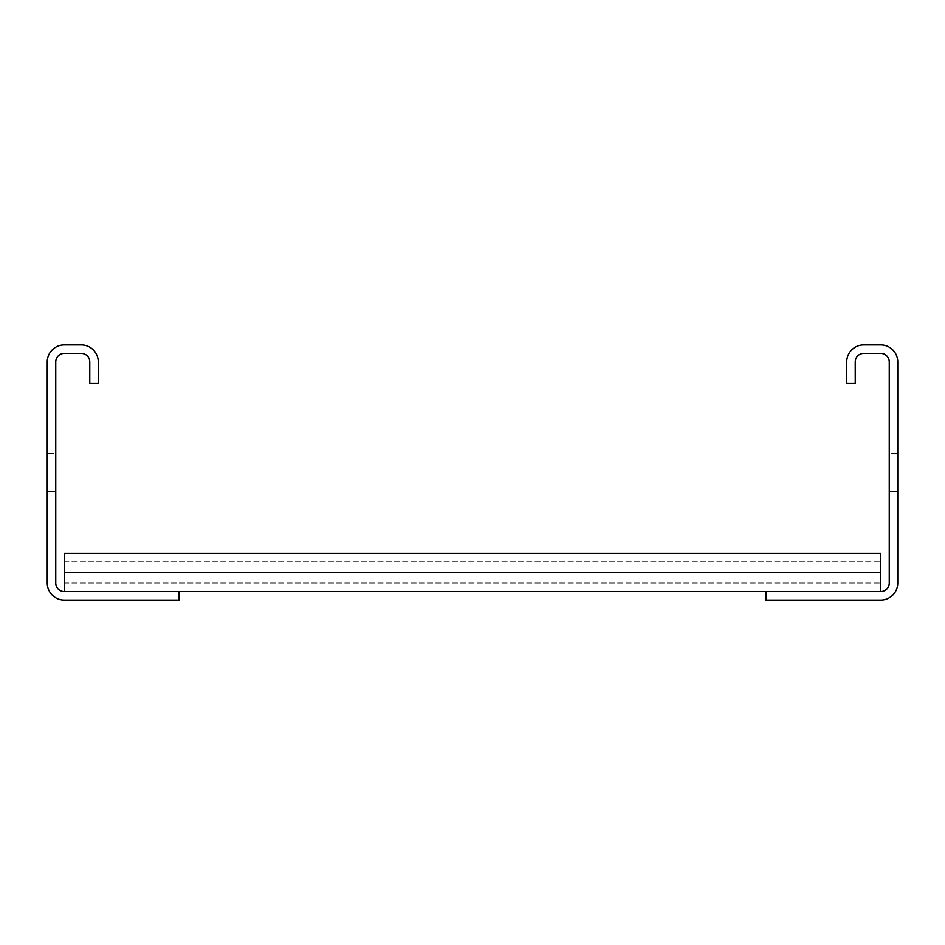 <?xml version="1.0" encoding="UTF-8"?>
<svg xmlns="http://www.w3.org/2000/svg" width="945" height="945" viewBox="0 0 945 945"><rect width="100%" height="100%" fill="white"/><g stroke="black" fill="none" stroke-linecap="round" stroke-linejoin="round"><path stroke-width="0.71" stroke-dasharray="4.72 3.54" d="M846.72 383.197L846.72 361.935A17.01 17.01 0 0 1 863.73 344.925L880.74 344.925A17.01 17.01 0 0 1 897.75 361.935L897.75 583.065A17.01 17.01 0 0 1 880.74 600.075L765.922 600.075L765.922 591.57L880.74 591.57A8.505 8.505 0 0 0 889.245 583.065L889.245 361.935A8.505 8.505 0 0 0 880.74 353.43L863.73 353.43A8.505 8.505 0 0 0 855.225 361.935L855.225 383.197L846.72 383.197M897.75 453.364L897.75 491.636L897.75 453.364L897.75 491.636L897.75 453.364L897.75 491.636L897.75 453.364L897.75 491.636L897.75 453.364L897.75 491.636L897.75 453.364L897.75 491.636L897.75 453.364L897.75 491.636L897.75 453.364L897.75 491.636L897.75 453.364L897.75 491.636L897.75 453.364L897.75 491.636L897.75 453.364L897.75 491.636L897.75 453.364L897.75 491.636L897.75 453.364L897.75 491.636L897.75 453.364L897.75 491.636L897.75 453.364L897.75 491.636L897.75 453.364L897.75 491.636L897.75 453.364L897.75 491.636L897.75 453.364L897.75 491.636L897.75 453.364L897.75 491.636L897.75 453.364L897.75 491.636L897.75 453.364L897.75 491.636L897.75 453.364L897.75 491.636L897.75 453.364L897.75 491.636L897.75 453.364L897.75 491.636L897.75 453.364L897.75 491.636L897.75 453.364L897.75 491.636L897.75 453.364L897.75 491.636L897.75 453.364L897.75 491.636L897.75 453.364L897.75 491.636L897.75 453.364L897.75 491.636L897.75 453.364L897.75 491.636L897.75 453.364L897.75 491.636L897.75 453.364L897.75 491.636L897.75 453.364L897.75 491.636L897.75 453.364L897.75 491.636L897.75 453.364L897.75 491.636L897.75 453.364L897.75 491.636L897.75 453.364L897.75 491.636L897.75 453.364L897.75 491.636L897.75 453.364L897.75 491.636L897.75 453.364L897.75 491.636L897.75 453.364L897.75 491.636L897.75 453.364L897.75 491.636L897.75 453.364L897.75 491.636L897.75 453.364L897.75 491.636L897.75 453.364L897.75 491.636L897.75 453.364L897.75 491.636L897.75 453.364L897.75 491.636L897.75 453.364L897.75 491.636L897.75 453.364L897.75 491.636L897.75 453.364L897.75 491.636L897.75 453.364L897.75 491.636L897.75 453.364L897.75 491.636L897.75 453.364L897.75 491.636L897.75 453.364L897.75 491.636L897.75 453.364L897.75 491.636L897.75 453.364L897.75 491.636L897.75 453.364L897.75 491.636L897.75 453.364L897.75 491.636L897.75 453.364L897.75 491.636L897.75 453.364L897.75 491.636L897.75 453.364L897.75 491.636L897.75 453.364L897.75 491.636L897.75 453.364L897.75 491.636L897.75 453.364L897.75 491.636L897.75 453.364L897.75 491.636L897.75 453.364L897.75 491.636L897.75 453.364L897.75 491.636L897.75 453.364L897.75 491.636L897.75 453.364L897.75 491.636L897.75 453.364L897.75 491.636L897.75 453.364L897.75 491.636L897.75 453.364L897.75 491.636L897.75 453.364L897.75 491.636L897.75 453.364L897.75 491.636L897.75 453.364L897.75 491.636L897.75 453.364L897.75 491.636L897.75 453.364L897.75 491.636L897.75 453.364L897.75 491.636L897.75 453.364L897.75 491.636L897.75 453.364L897.75 491.636L897.75 453.364L897.75 491.636L897.75 453.364L897.75 491.636L897.75 453.364L897.75 491.636L897.75 453.364L897.75 491.636L897.75 453.364L897.75 491.636L897.75 453.364L897.75 491.636L897.75 453.364L897.75 491.636L897.75 453.364L897.75 491.636L897.75 453.364L897.75 491.636L897.75 453.364L897.75 491.636L897.75 453.364L897.75 491.636L897.75 453.364L897.75 491.636L897.75 453.364L897.75 491.636L897.75 453.364L897.75 491.636L897.75 453.364L897.75 491.636L897.75 453.364L897.75 491.636L897.75 453.364L897.75 491.636L897.75 453.364L897.75 491.636L897.75 453.364L897.75 491.636L897.75 453.364L897.75 491.636L897.75 453.364L897.75 491.636L897.75 453.364L897.75 491.636L897.75 453.364L897.75 491.636L897.75 453.364L897.75 491.636L897.75 453.364L897.75 491.636L897.75 453.364L897.75 491.636L897.75 453.364L897.75 491.636L897.75 453.364L897.75 491.636L897.75 453.364L897.75 491.636L897.75 453.364L897.75 491.636L897.75 453.364L897.75 491.636L897.75 453.364L897.75 491.636L897.75 453.364L897.75 491.636L897.75 453.364L897.75 491.636L897.75 453.364L897.75 491.636L897.75 453.364L897.75 491.636L897.75 453.364L897.75 491.636L897.75 453.364L897.75 491.636L897.75 453.364L897.75 491.636L897.75 453.364L889.245 453.364L889.245 491.636L889.245 453.364L889.245 491.636L889.245 453.364L889.245 491.636L889.245 453.364L889.245 491.636L889.245 453.364L889.245 491.636L889.245 453.364L889.245 491.636L889.245 453.364L889.245 491.636L889.245 453.364L889.245 491.636L889.245 453.364L889.245 491.636L889.245 453.364L889.245 491.636L889.245 453.364L889.245 491.636L889.245 453.364L889.245 491.636L889.245 453.364L889.245 491.636L889.245 453.364L889.245 491.636L889.245 453.364L889.245 491.636L889.245 453.364L889.245 491.636L889.245 453.364L889.245 491.636L889.245 453.364L889.245 491.636L889.245 453.364L889.245 491.636L889.245 453.364L889.245 491.636L889.245 453.364L889.245 491.636L889.245 453.364L889.245 491.636L889.245 453.364L889.245 491.636L889.245 453.364L889.245 491.636L889.245 453.364L889.245 491.636L889.245 453.364L889.245 491.636L889.245 453.364L889.245 491.636L889.245 453.364L889.245 491.636L889.245 453.364L889.245 491.636L889.245 453.364L889.245 491.636L889.245 453.364L889.245 491.636L889.245 453.364L889.245 491.636L889.245 453.364L889.245 491.636L889.245 453.364L889.245 491.636L889.245 453.364L889.245 491.636L889.245 453.364L889.245 491.636L889.245 453.364L889.245 491.636L889.245 453.364L889.245 491.636L889.245 453.364L889.245 491.636L889.245 453.364L889.245 491.636L889.245 453.364L889.245 491.636L889.245 453.364L889.245 491.636L889.245 453.364L889.245 491.636L889.245 453.364L889.245 491.636L889.245 453.364L889.245 491.636L889.245 453.364L889.245 491.636L889.245 453.364L889.245 491.636L889.245 453.364L889.245 491.636L889.245 453.364L889.245 491.636L889.245 453.364L889.245 491.636L889.245 453.364L889.245 491.636L889.245 453.364L889.245 491.636L889.245 453.364L889.245 491.636L889.245 453.364L889.245 491.636L889.245 453.364L889.245 491.636L889.245 453.364L889.245 491.636L889.245 453.364L889.245 491.636L889.245 453.364L889.245 491.636L889.245 453.364L889.245 491.636L889.245 453.364L889.245 491.636L889.245 453.364L889.245 491.636L889.245 453.364L889.245 491.636L889.245 453.364L889.245 491.636L889.245 453.364L889.245 491.636L889.245 453.364L889.245 491.636L889.245 453.364L889.245 491.636L889.245 453.364L889.245 491.636L889.245 453.364L889.245 491.636L889.245 453.364L889.245 491.636L889.245 453.364L889.245 491.636L889.245 453.364L889.245 491.636L889.245 453.364L889.245 491.636L889.245 453.364L889.245 491.636L889.245 453.364L889.245 491.636L889.245 453.364L889.245 491.636L889.245 453.364L889.245 491.636L889.245 453.364L889.245 491.636L889.245 453.364L889.245 491.636L889.245 453.364L889.245 491.636L889.245 453.364L889.245 491.636L889.245 453.364L889.245 491.636L889.245 453.364L889.245 491.636L889.245 453.364L889.245 491.636L889.245 453.364L889.245 491.636L889.245 453.364L889.245 491.636L889.245 453.364L889.245 491.636L889.245 453.364L889.245 491.636L889.245 453.364L889.245 491.636L889.245 453.364L889.245 491.636L889.245 453.364L889.245 491.636L889.245 453.364L889.245 491.636L889.245 453.364L889.245 491.636L889.245 453.364L889.245 491.636L889.245 453.364L889.245 491.636L889.245 453.364L889.245 491.636L889.245 453.364L889.245 491.636L889.245 453.364L889.245 491.636L889.245 453.364L889.245 491.636L889.245 453.364L889.245 491.636L889.245 453.364L889.245 491.636L889.245 453.364L889.245 491.636L889.245 453.364L889.245 491.636L889.245 453.364L889.245 491.636L889.245 453.364L889.245 491.636L889.245 453.364L889.245 491.636L889.245 453.364L889.245 491.636L889.245 453.364L889.245 491.636L889.245 453.364L889.245 491.636L889.245 453.364L889.245 491.636L889.245 453.364L889.245 491.636L889.245 453.364L889.245 491.636L889.245 453.364L889.245 491.636L889.245 453.364L889.245 491.636L889.245 453.364L889.245 491.636L889.245 453.364L889.245 491.636L889.245 453.364L889.245 491.636L889.245 453.364L889.245 491.636L889.245 453.364L889.245 491.636L889.245 453.364L889.245 491.636L889.245 453.364L889.245 491.636L889.245 453.364L897.75 453.364M64.26 591.57L64.26 553.297L64.26 591.57L64.26 553.297L64.26 591.57L64.26 553.297L64.26 591.57L64.26 553.297L64.26 591.57L64.26 553.297L64.26 591.57L64.26 553.297L64.26 591.57L64.26 553.297L64.26 591.57L64.26 553.297L64.26 591.57L64.26 553.297L64.26 591.57L64.26 553.297L64.26 591.57L64.26 553.297L64.26 591.57L64.26 553.297L64.26 591.57L64.26 553.297L64.26 591.57L64.26 553.297L64.26 591.57L64.26 553.297L64.26 591.57L64.26 553.297L64.26 591.57L64.26 553.297L64.26 591.57L64.26 553.297L64.26 591.57L64.26 553.297L64.26 591.57L64.26 561.803L64.26 591.57L64.26 572.434L64.26 591.57L64.26 572.434L64.26 591.57L179.077 591.57L64.26 591.57A8.505 8.505 0 0 1 55.755 583.065L55.755 361.935A8.505 8.505 0 0 1 64.26 353.43L81.27 353.43A8.505 8.505 0 0 1 89.775 361.935L89.775 383.197L98.28 383.197L98.28 361.935A17.01 17.01 0 0 0 81.27 344.925L64.26 344.925A17.01 17.01 0 0 0 47.25 361.935L47.25 583.065A17.01 17.01 0 0 0 64.26 600.075L179.077 600.075L179.077 591.57L880.74 591.57L880.74 553.297L880.74 591.57L880.74 553.297L880.74 591.57L880.74 553.297L880.74 591.57L880.74 553.297L880.74 591.57L880.74 553.297L880.74 591.57L880.74 553.297L880.74 591.57L880.74 553.297L880.74 591.57L880.74 553.297L880.74 591.57L880.74 553.297L880.74 591.57L880.74 553.297L880.74 591.57L880.74 553.297L880.74 591.57L880.74 553.297L880.74 591.57L880.74 553.297L880.74 591.57L880.74 553.297L880.74 591.57L880.74 553.297L880.74 591.57L880.74 553.297L880.74 591.57L880.74 553.297L880.74 591.57L880.74 553.297L880.74 591.57L880.74 553.297L880.74 591.57L880.74 553.297L880.74 583.065L880.74 553.297L64.26 553.297L64.26 591.57L880.74 591.57M179.077 591.57L765.922 591.57M64.26 583.065L880.74 583.065L64.26 583.065M889.245 491.636L897.75 491.636L889.245 491.636M64.26 572.434L64.26 553.297L880.74 553.297L64.26 553.297L880.74 553.297L64.26 553.297L880.74 553.297L64.26 553.297L880.74 553.297L64.26 553.297L880.74 553.297L64.26 553.297L880.74 553.297L64.26 553.297L880.74 553.297L64.26 553.297L880.74 553.297L64.26 553.297L880.74 553.297L64.26 553.297L880.74 553.297L64.26 553.297L880.74 553.297L64.26 553.297L880.74 553.297L64.26 553.297L880.74 553.297L64.26 553.297L880.74 553.297L64.26 553.297L880.74 553.297L64.26 553.297L880.74 553.297L64.26 553.297L880.74 553.297L64.26 553.297L880.74 553.297L64.26 553.297L880.74 553.297L64.26 553.297L64.26 572.434L64.26 561.803L64.26 572.434L880.74 572.434M47.25 453.364L47.25 491.636L47.25 453.364L47.25 491.636L47.25 453.364L47.25 491.636L47.25 453.364L47.25 491.636L47.25 453.364L47.25 491.636L47.25 453.364L47.25 491.636L47.25 453.364L47.25 491.636L47.25 453.364L47.25 491.636L47.25 453.364L47.25 491.636L47.25 453.364L47.25 491.636L47.25 453.364L47.25 491.636L47.25 453.364L47.25 491.636L47.25 453.364L47.25 491.636L47.25 453.364L47.25 491.636L47.25 453.364L47.25 491.636L47.25 453.364L47.25 491.636L47.25 453.364L47.25 491.636L47.25 453.364L47.25 491.636L47.25 453.364L47.25 491.636L47.25 453.364L47.25 491.636L47.25 453.364L47.25 491.636L47.25 453.364L47.25 491.636L47.25 453.364L47.25 491.636L47.25 453.364L47.25 491.636L47.25 453.364L47.25 491.636L47.25 453.364L47.25 491.636L47.25 453.364L47.25 491.636L47.25 453.364L47.25 491.636L47.25 453.364L47.25 491.636L47.25 453.364L47.25 491.636L47.25 453.364L47.25 491.636L47.25 453.364L47.25 491.636L47.25 453.364L47.25 491.636L47.25 453.364L47.25 491.636L47.25 453.364L47.25 491.636L47.25 453.364L47.25 491.636L47.25 453.364L47.25 491.636L47.25 453.364L47.25 491.636L47.25 453.364L47.25 491.636L47.25 453.364L47.25 491.636L47.25 453.364L47.25 491.636L47.25 453.364L47.25 491.636L47.25 453.364L47.25 491.636L47.25 453.364L47.25 491.636L47.25 453.364L47.25 491.636L47.25 453.364L47.25 491.636L47.25 453.364L47.25 491.636L47.25 453.364L47.25 491.636L47.25 453.364L47.25 491.636L47.25 453.364L47.25 491.636L47.25 453.364L47.25 491.636L47.25 453.364L47.25 491.636L47.25 453.364L47.25 491.636L47.25 453.364L47.25 491.636L47.25 453.364L47.25 491.636L47.25 453.364L47.25 491.636L47.25 453.364L47.25 491.636L47.25 453.364L47.25 491.636L47.25 453.364L47.25 491.636L47.25 453.364L47.25 491.636L47.25 453.364L47.25 491.636L47.25 453.364L47.25 491.636L47.25 453.364L47.25 491.636L47.25 453.364L47.25 491.636L47.25 453.364L47.25 491.636L47.25 453.364L47.25 491.636L47.25 453.364L47.25 491.636L47.25 453.364L47.25 491.636L47.25 453.364L47.25 491.636L47.25 453.364L47.25 491.636L47.25 453.364L47.25 491.636L47.25 453.364L47.25 491.636L47.25 453.364L47.25 491.636L47.25 453.364L47.25 491.636L47.25 453.364L47.25 491.636L47.25 453.364L47.25 491.636L47.25 453.364L47.25 491.636L47.25 453.364L47.25 491.636L47.25 453.364L47.25 491.636L47.25 453.364L47.25 491.636L47.25 453.364L47.25 491.636L47.25 453.364L47.25 491.636L47.25 453.364L47.25 491.636L47.25 453.364L47.25 491.636L47.25 453.364L47.25 491.636L47.25 453.364L47.25 491.636L47.25 453.364L47.25 491.636L47.25 453.364L47.25 491.636L47.25 453.364L47.25 491.636L47.25 453.364L47.25 491.636L47.25 453.364L47.25 491.636L47.25 453.364L47.25 491.636L47.25 453.364L47.25 491.636L47.25 453.364L47.25 491.636L47.25 453.364L47.25 491.636L47.25 453.364L47.25 491.636L47.25 453.364L47.25 491.636L47.25 453.364L47.25 491.636L47.25 453.364L47.25 491.636L47.25 453.364L47.25 491.636L47.25 453.364L47.25 491.636L47.25 453.364L47.25 491.636L47.25 453.364L47.25 491.636L47.25 453.364L47.25 491.636L47.25 453.364L47.25 491.636L47.25 453.364L47.25 491.636L47.25 453.364L47.25 491.636L47.25 453.364L47.25 491.636L47.25 453.364L47.25 491.636L47.25 453.364L47.25 491.636L47.25 453.364L47.25 491.636L47.25 453.364L47.25 491.636L47.25 453.364L47.25 491.636L47.25 453.364L47.25 491.636L47.25 453.364L47.25 491.636L47.25 453.364L47.25 491.636L47.25 453.364L47.25 491.636L47.25 453.364L47.25 491.636L47.25 453.364L47.25 491.636L47.25 453.364L47.25 491.636L47.25 453.364L55.755 453.364L55.755 491.636L47.25 491.636L55.755 491.636L55.755 453.364L55.755 491.636L55.755 453.364L55.755 491.636L55.755 453.364L55.755 491.636L55.755 453.364L55.755 491.636L55.755 453.364L55.755 491.636L55.755 453.364L55.755 491.636L55.755 453.364L55.755 491.636L55.755 453.364L55.755 491.636L55.755 453.364L55.755 491.636L55.755 453.364L55.755 491.636L55.755 453.364L55.755 491.636L55.755 453.364L55.755 491.636L55.755 453.364L55.755 491.636L55.755 453.364L55.755 491.636L55.755 453.364L55.755 491.636L55.755 453.364L55.755 491.636L55.755 453.364L55.755 491.636L55.755 453.364L55.755 491.636L55.755 453.364L55.755 491.636L55.755 453.364L55.755 491.636L55.755 453.364L55.755 491.636L55.755 453.364L55.755 491.636L55.755 453.364L55.755 491.636L55.755 453.364L55.755 491.636L55.755 453.364L55.755 491.636L55.755 453.364L55.755 491.636L55.755 453.364L55.755 491.636L55.755 453.364L55.755 491.636L55.755 453.364L55.755 491.636L55.755 453.364L55.755 491.636L55.755 453.364L55.755 491.636L55.755 453.364L55.755 491.636L55.755 453.364L55.755 491.636L55.755 453.364L55.755 491.636L55.755 453.364L55.755 491.636L55.755 453.364L55.755 491.636L55.755 453.364L55.755 491.636L55.755 453.364L55.755 491.636L55.755 453.364L55.755 491.636L55.755 453.364L55.755 491.636L55.755 453.364L55.755 491.636L55.755 453.364L55.755 491.636L55.755 453.364L55.755 491.636L55.755 453.364L55.755 491.636L55.755 453.364L55.755 491.636L55.755 453.364L55.755 491.636L55.755 453.364L55.755 491.636L55.755 453.364L55.755 491.636L55.755 453.364L55.755 491.636L55.755 453.364L55.755 491.636L55.755 453.364L55.755 491.636L55.755 453.364L55.755 491.636L55.755 453.364L55.755 491.636L55.755 453.364L55.755 491.636L55.755 453.364L55.755 491.636L55.755 453.364L55.755 491.636L55.755 453.364L55.755 491.636L55.755 453.364L55.755 491.636L55.755 453.364L55.755 491.636L55.755 453.364L55.755 491.636L55.755 453.364L55.755 491.636L55.755 453.364L55.755 491.636L55.755 453.364L55.755 491.636L55.755 453.364L55.755 491.636L55.755 453.364L55.755 491.636L55.755 453.364L55.755 491.636L55.755 453.364L55.755 491.636L55.755 453.364L55.755 491.636L55.755 453.364L55.755 491.636L55.755 453.364L55.755 491.636L55.755 453.364L55.755 491.636L55.755 453.364L55.755 491.636L55.755 453.364L55.755 491.636L55.755 453.364L55.755 491.636L55.755 453.364L55.755 491.636L55.755 453.364L55.755 491.636L55.755 453.364L55.755 491.636L55.755 453.364L55.755 491.636L55.755 453.364L55.755 491.636L55.755 453.364L55.755 491.636L55.755 453.364L55.755 491.636L55.755 453.364L55.755 491.636L55.755 453.364L55.755 491.636L55.755 453.364L55.755 491.636L55.755 453.364L55.755 491.636L55.755 453.364L55.755 491.636L55.755 453.364L55.755 491.636L55.755 453.364L55.755 491.636L55.755 453.364L55.755 491.636L55.755 453.364L55.755 491.636L55.755 453.364L55.755 491.636L55.755 453.364L55.755 491.636L55.755 453.364L55.755 491.636L55.755 453.364L55.755 491.636L55.755 453.364L55.755 491.636L55.755 453.364L55.755 491.636L55.755 453.364L55.755 491.636L55.755 453.364L55.755 491.636L55.755 453.364L55.755 491.636L55.755 453.364L55.755 491.636L55.755 453.364L55.755 491.636L55.755 453.364L55.755 491.636L55.755 453.364L55.755 491.636L55.755 453.364L55.755 491.636L55.755 453.364L55.755 491.636L55.755 453.364L55.755 491.636L55.755 453.364L55.755 491.636L55.755 453.364L55.755 491.636L55.755 453.364L55.755 491.636L55.755 453.364L55.755 491.636L55.755 453.364L55.755 491.636L55.755 453.364L55.755 491.636L55.755 453.364L55.755 491.636L55.755 453.364L55.755 491.636L55.755 453.364L55.755 491.636L55.755 453.364L55.755 491.636L55.755 453.364L55.755 491.636L55.755 453.364L55.755 491.636L55.755 453.364L55.755 491.636L55.755 453.364L47.25 453.364M55.755 491.636L47.25 491.636L55.755 491.636M64.26 561.803L880.74 561.803L64.26 561.803"/><path stroke-width="1.42" d="M846.72 383.197L846.72 361.935A17.01 17.01 0 0 1 863.73 344.925L880.74 344.925A17.01 17.01 0 0 1 897.75 361.935L897.75 583.065A17.01 17.01 0 0 1 880.74 600.075L765.922 600.075L765.922 591.57L880.74 591.57A8.505 8.505 0 0 0 889.245 583.065L889.245 361.935A8.505 8.505 0 0 0 880.74 353.43L863.73 353.43A8.505 8.505 0 0 0 855.225 361.935L855.225 383.197L846.72 383.197M179.077 600.075L179.077 591.57L64.26 591.57A8.505 8.505 0 0 1 55.755 583.065L55.755 361.935A8.505 8.505 0 0 1 64.26 353.43L81.27 353.43A8.505 8.505 0 0 1 89.775 361.935L89.775 383.197L98.28 383.197L98.28 361.935A17.01 17.01 0 0 0 81.27 344.925L64.26 344.925A17.01 17.01 0 0 0 47.25 361.935L47.25 583.065A17.01 17.01 0 0 0 64.26 600.075L179.077 600.075M64.26 572.434L880.74 572.434L880.74 553.297L64.26 553.297L64.26 591.57M880.74 572.434L880.74 591.57M179.077 591.57L765.922 591.57"/></g></svg>
